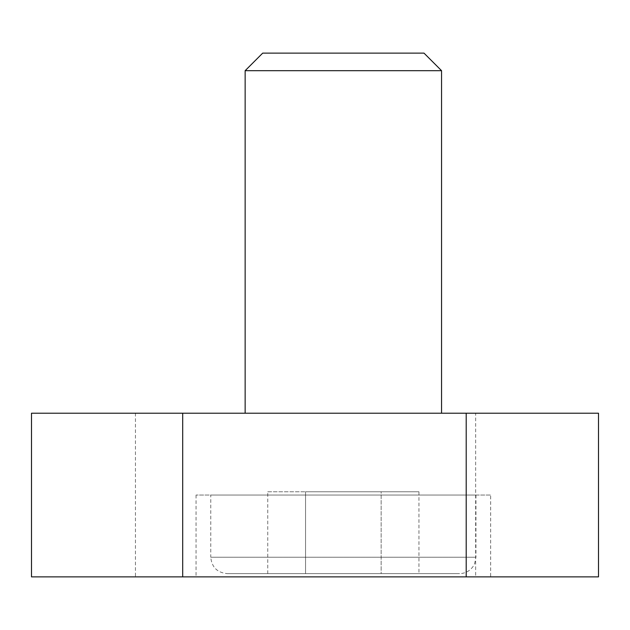 <?xml version="1.0" encoding="UTF-8"?>
<svg xmlns="http://www.w3.org/2000/svg" width="630" height="630" viewBox="0 0 630 630"><rect width="100%" height="100%" fill="white"/><g stroke="black" fill="none" stroke-linecap="round" stroke-linejoin="round"><path stroke-width="0.47" stroke-dasharray="3.15 2.36" d="M210.766 495.046L475.933 495.046L210.766 495.046L210.766 557.243L475.933 557.243L210.766 557.243C211.743 567.189 217.192 572.638 227.139 573.615L459.561 573.615L227.139 573.615M31.5 413.209L598.5 413.209M31.5 576.883L135.45 576.883L135.45 413.209M135.45 576.883L475.65 576.883L475.65 413.209M475.65 576.883L598.5 576.883M441.559 413.209L245.141 413.209L441.559 413.209M490.66 576.883L196.04 576.883L490.66 576.883L490.66 495.046L196.04 495.046L490.66 495.046M418.95 491.77L305.55 491.77L381.15 491.77L381.15 573.615L418.95 573.615L305.55 573.615L381.15 573.615L381.15 491.77L418.95 491.77L418.95 573.615M305.55 573.615L267.75 573.615L305.55 573.615L305.55 491.77L305.55 573.615M267.75 491.77L305.55 491.77L267.75 491.77L267.75 573.615M441.559 70.686L245.141 70.686M423.99 53.117L262.71 53.117M475.933 495.046L475.933 557.243L474.681 563.511L473.028 566.551C469.697 571.111 465.208 573.465 459.561 573.615M196.04 495.046L196.04 576.883"/><path stroke-width="0.94" d="M466.2 576.883L31.5 576.883L31.5 413.209L598.5 413.209L598.5 576.883L466.2 576.883L466.2 413.209M182.7 576.883L182.7 413.209M441.559 70.686L423.99 53.117L262.71 53.117L245.141 70.686L441.559 70.686L441.559 413.209M245.141 70.686L245.141 413.209"/></g></svg>
